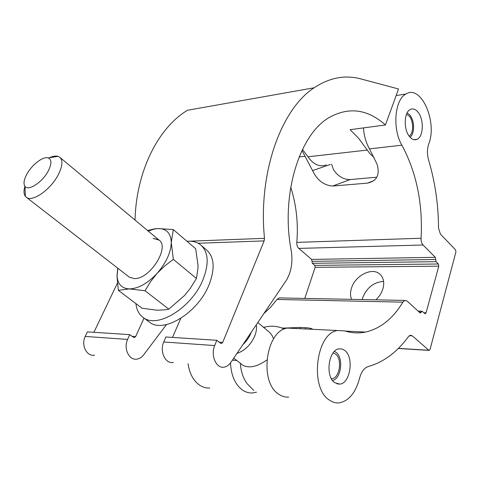 <?xml version="1.0" encoding="UTF-8"?>
<svg xmlns="http://www.w3.org/2000/svg" width="480" height="480" viewBox="0 0 480 480"><rect width="100%" height="100%" fill="white"/><g stroke="black" fill="none" stroke-linecap="round" stroke-linejoin="round"><path stroke-width="0.72" d="M375.906 299.838C379.308 296.61 381.654 292.902 382.938 288.726C384.594 282.486 383.586 277.638 379.908 274.176C372.186 266.796 354.948 275.58 351.408 288.408C350.178 292.464 350.226 296.106 351.54 299.352M383.616 281.436C373.716 282.126 366.696 287.664 362.562 298.062L362.16 299.562M334.728 382.68L339.714 384.108C350.484 383.586 354.246 356.958 344.628 350.364L341.904 348.96L339 348.84C328.482 349.794 325.008 376.506 334.728 382.68M409.956 137.1C412.326 139.656 414.708 140.388 417.108 139.296C423.702 136.584 424.068 118.668 417.714 111.792C415.254 109.02 412.752 108.264 410.208 109.524C403.734 112.428 403.548 130.5 409.956 137.1M329.394 400.098C332.424 402.222 335.61 403.152 338.94 402.888C348.684 401.196 355.542 393.024 359.52 378.384C361.29 371.814 364.2 367.866 368.244 366.546C383.754 362.1 397.152 352.122 408.426 336.618L410.358 335.238L412.332 335.856L428.844 350.262L429.288 350.406L430.032 349.458L455.916 251.994L455.55 249.876L440.406 234.078L438.522 228.21C438.414 204.666 435.12 182.004 428.646 160.236C427.044 154.458 427.062 149.076 428.694 144.084C437.694 121.968 421.098 84.114 405.912 94.014C394.656 99.498 392.208 129.03 401.886 145.182C416.52 172.548 422.922 203.574 421.086 238.242C420.984 241.164 421.638 243.414 423.036 244.998L435.312 257.334L436.086 261.69L438.39 263.994L438.78 266.166L426.072 312.822L425.376 313.722L424.878 313.56L421.956 311.19L420.546 312.996L420.036 312.834L407.16 301.092L404.934 300.42L402.87 302.16C392.898 318.654 380.448 328.626 365.514 332.082C358.614 333.48 351.6 333.072 344.46 330.852L337.482 330.522C316.128 332.952 309.33 387.888 329.394 400.098M294.612 328.434L287.49 328.086C265.83 330.36 258.744 382.62 279 394.38C282.06 396.426 285.282 397.338 288.666 397.11M230.49 362.946C231.162 375.732 235.278 384.84 242.832 390.282C245.91 392.268 249.15 393.162 252.552 392.958L256.5 392.19M188.07 363.762C189.576 373.86 193.56 381.084 200.016 385.422C203.094 387.342 206.34 388.212 209.76 388.038M331.62 164.334L333.504 169.656C337.974 176.286 343.47 179.592 349.986 179.58L376.848 177.204M301.968 150.45L312.582 170.604L330.354 164.466M350.142 179.568L332.736 186.042C323.886 185.412 317.166 180.264 312.582 170.604M332.892 186.03L367.56 183.12L373.956 180.63M363.438 127.908C364.032 135.87 366.054 142.866 369.492 148.884L377.046 164.148C380.124 174.666 376.962 180.984 367.56 183.12M290.73 187.152C296.37 204.96 298.398 223.368 296.814 242.376C296.67 244.992 297.33 247.002 298.788 248.406L311.598 259.41L312.366 263.31L314.778 265.374L315.162 267.318L304.782 298.416M280.326 297.93L279.18 297.906L276.996 299.454L270.762 307.08L263.856 313.602M282.204 328.152L300.234 327.456L305.322 327.696C309.072 327.918 311.406 328.35 312.312 329.004M385.446 124.968C367.662 109.152 348.978 106.632 329.4 117.402C299.478 134.148 280.458 194.946 291.216 250.572C292.992 261.618 291.432 271.44 286.542 280.038L230.91 362.346C229.086 364.992 226.914 366.576 224.388 367.098C216.462 369.102 210.324 355.668 214.698 345.57L216.786 340.29L220.692 343.266L221.622 343.476L222.726 342.372L264.138 240.9L264.492 238.326C257.94 173.076 281.028 109.194 314.136 87.786C329.52 77.604 345.144 74.664 361.002 78.948L398.544 88.986L385.446 124.968L350.088 129.696L358.488 138.114L369.906 153.678L374.01 157.374M326.268 164.886C320.934 166.962 315.714 165.402 310.608 160.2L302.448 149.46M216.786 340.29L165.87 336.984L163.764 341.976C159.354 351.522 165.438 364.272 173.376 362.412M94.632 355.182C86.766 356.82 80.826 345.138 85.224 336.438L87.336 331.884L129.726 334.638L133.602 337.368L134.532 337.56L135.642 336.564L144.042 318.114M93.888 332.31L117.366 283.242M135.036 220.074C136.206 171.126 158.376 127.608 187.512 110.262L314.136 87.786M166.464 324.564L143.694 354.81C141.852 357.204 139.668 358.632 137.142 359.088C129.222 360.846 123.198 348.582 127.608 339.426L129.726 334.638M180.792 318.366L172.494 337.416M251.328 332.136L251.082 332.784C249.27 337.266 246.534 341.22 242.874 344.652M49.452 157.722C52.896 156.15 55.752 155.688 58.032 156.348L59.538 157.08C63.132 160.152 62.658 166.146 58.116 175.074C50.592 189.576 32.586 202.218 26.58 197.46L25.368 196.344C23.748 194.118 23.592 190.77 24.894 186.288M48.138 171.192C51.792 163.968 51.834 159.54 48.252 157.914C43.308 156.048 32.034 164.604 26.94 174C23.898 179.64 23.238 183.768 24.96 186.372C28.23 191.454 42.306 182.334 48.138 171.192M256.29 324.798C256.842 328.152 256.35 331.83 254.808 335.832C250.908 344.7 244.938 350.58 236.91 353.478M257.826 322.524L269.892 332.652L272.202 335.694L273.618 338.784M266.808 360.024C257.238 366.702 249.306 368.472 243.012 365.34L242.304 364.794M186.978 241.29C192.3 240.828 196.746 241.932 200.328 244.602C208.506 251.664 209.334 263.496 202.818 280.104C191.73 307.572 157.746 328.68 143.622 317.802C139.164 314.778 136.608 310.056 135.942 303.63M201.72 245.808L206.19 249.672C214.41 256.77 215.31 268.596 208.896 285.15C197.97 312.528 164.112 333.432 149.91 322.5L148.332 321.312M129.066 276.978L128.742 276.702M128.676 276.648L129.414 277.224L134.232 278.568C149.91 279.648 170.514 246.618 158.718 239.832L153.156 238.344M117.708 268.146L117 276.366L118.344 290.34L129.366 288.912L145.038 290.742L168.822 309.156L184.644 295.392L190.23 288.426L196.44 278.46L197.976 268.284L197.988 264.996L195.666 248.73L173.28 229.554L171.276 242.508L173.352 259.362L196.44 278.46M145.038 290.742L150.51 281.748L157.104 273.354L164.844 265.866L173.352 259.362M147.6 230.556L154.386 228.876L157.758 228.564L173.28 229.554M118.344 290.34L142.026 308.232L157.254 310.236L165.804 309.768L168.822 309.156M148.254 231.102L154.116 229.086L157.758 228.564C166.344 228.408 170.85 233.058 171.276 242.508C170.928 252.528 166.206 262.812 157.104 273.354C147.588 283.44 138.342 288.624 129.366 288.912C121.812 288.48 117.714 284.244 117.072 276.204L117 276.366M117.852 268.254L117.072 276.204M153.222 238.398L159.108 240.138M410.094 137.256C411.816 135.768 412.926 133.356 413.418 130.02C414.006 124.182 412.854 119.226 409.962 115.152L407.178 112.818M406.524 114.204L409.236 116.118C413.79 120.978 413.742 133.626 409.14 136.08M332.532 380.466C341.268 378.942 343.806 357.594 335.976 352.296L334.44 351.39M333.12 352.914L335.448 354.006C342.558 358.794 339.792 378.276 331.86 378.69L331.416 378.726M236.772 360.498L232.41 360.132M304.926 156.27L299.124 156.93M401.886 145.182L369.492 148.884M421.086 238.242L296.814 242.376M402.87 302.16L276.996 299.454M412.332 335.856L409.308 335.706M428.844 350.262L398.4 348.378M423.036 244.998L298.788 248.406M435.312 257.334L311.598 259.41M435.696 259.512L311.982 261.36M436.086 261.69L312.366 263.31M438.39 263.994L314.778 265.374M438.78 266.166L315.162 267.318M426.072 312.822L424.002 312.762M421.254 312.09L419.154 312.03M305.574 328.956L305.322 327.696M300.234 327.456L300.486 328.704M307.92 156.804L367.26 150.066M163.764 341.976L214.698 345.57M219.21 342.138L222.726 342.372M85.224 336.438L127.608 339.426M132.132 336.33L135.642 336.564M198.228 243.252L264.138 240.9M189.732 241.188L264.492 238.326M339.714 384.108L336.948 383.838M417.108 139.296L413.892 139.674M365.514 332.082L345.222 331.086M283.44 328.062L281.766 327.978M264.738 327.144L263.28 327.072M337.482 330.522L287.49 328.086M429.084 350.394L398.286 348.492M405.912 94.014L396.15 95.556M421.956 311.19L418.116 311.082M404.934 300.42L279.18 297.906M380.28 274.518L379.908 274.176M332.736 186.042L349.986 179.58M220.98 343.428L221.622 343.476M133.89 337.518L134.532 337.56M158.784 239.886L60.15 157.59M48.252 157.914L58.032 156.348M243.012 365.34L233.748 358.152M284.292 329.082C277.74 325.914 270.882 325.362 263.718 327.438M253.752 390.402L247.056 383.622C243.036 377.994 240.81 371.226 240.39 363.306M24.96 186.372L25.368 196.344M129.414 277.224L26.58 197.46M143.622 317.802L149.91 322.5M331.86 378.69L331.374 378.648"/></g></svg>
